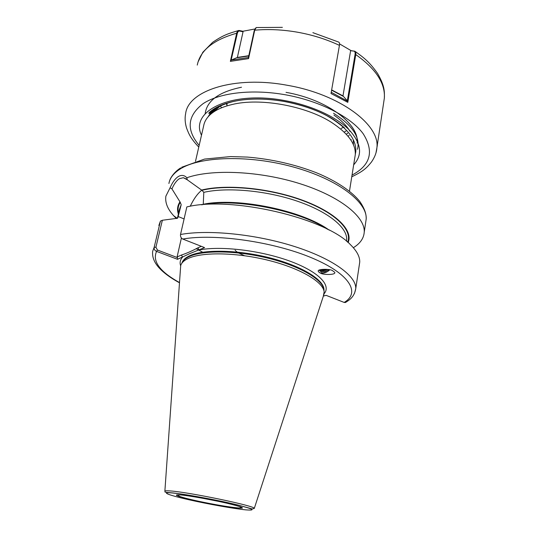 <?xml version="1.0" encoding="UTF-8"?>
<svg xmlns="http://www.w3.org/2000/svg" width="537" height="537" viewBox="0 0 537 537"><rect width="100%" height="100%" fill="white"/><g stroke="black" fill="none" stroke-linecap="round" stroke-linejoin="round"><path stroke-width="0.81" d="M329.772 269.796C326.932 272.454 323.865 273.534 320.582 273.031L319.26 272.46L320.649 273.179C322.24 274.756 336.108 275.286 334.752 272.333L332.49 270.614C330.08 268.762 316.541 268.795 318.34 271.433L319.26 272.46L318.367 271.5M319.481 270.581L321.267 271.856L324.442 271.93L329.047 269.648M325.939 271.487L321.388 272.111L319.361 270.004M319.757 269.836L323.677 270.158L326.113 269.279M327.241 269.379C325.026 270.776 322.844 271.212 320.703 270.702L319.394 269.99M329.228 230.165C302.7 210.551 237.522 197.086 203.261 204.268L203.798 192.34L201.946 190.306L187.265 179.794L183.339 177.693L179.371 178.7C176.566 180.519 174.089 183.923 171.947 188.896L180.271 202.315L181.197 204.718L177.888 217.559L177.599 218.129L176.049 218.438L162.355 220.264L155.918 247.248L157.455 250.034L177.418 257.599L177.082 256.954L181.405 238.005M235.125 250.182L235.716 250.826M236.314 251.37L237.609 252.35M238.529 252.94L244.429 255.693M235.897 251.934L236.938 252.773M221.687 107.749L220.291 106.084M354.809 157.69L355.259 154.857C356.011 144.131 348.104 133.317 331.537 122.409C305.828 105.863 259.76 97.499 231.924 104.567C224.238 106.386 218.096 108.89 213.484 112.085C207.886 115.965 204.61 120.55 203.657 125.839L195.502 161.301M355.279 154.535L355.816 151.367C356.44 138.64 346.083 126.356 324.737 114.522M355.689 152.488L355.816 151.367M357.118 143.171C359.81 124.624 327.919 99.654 286.033 92.351M180.526 234.494C208.202 229.42 255.894 234.172 294.37 246.449C332.927 258.72 356.353 276.092 355.762 288.57L359.73 262.137C359.944 256.746 356.843 250.927 350.433 244.664C326.046 218.109 231.306 195.844 186.842 206.92L180.526 234.494C180.271 236.575 181.009 238.086 182.748 239.039L204.57 247.591L189.796 253.612L177.525 259.304L156.576 251.39C154.737 250.591 153.938 249.208 154.179 247.248L160.435 221.083L162.355 220.264M164.872 491.18L180.694 265.56C181.587 262.606 184.366 260.123 189.031 258.102C203.449 251.772 237.831 252.531 269.352 260.573C300.921 268.574 323.341 282.079 324.153 291.927L323.301 296.296M171.947 188.896L170.068 187.809C172.431 182.358 175.163 178.62 178.264 176.572C181.446 174.726 184.312 175.116 186.863 177.747C211.86 168.88 259.968 170.994 300.102 183.741C340.317 196.455 365.281 216.901 364.234 232.132C363.797 238.327 360.173 243.516 353.346 247.705M323.422 296.055L326.093 295.343L344.17 302.425L345.385 302.526L346.781 301.68M359.73 262.137L359.3 265.016M201.576 204.819C235.36 197.891 298.834 210.229 327.563 229.312M178.371 214.075C176.928 209.806 177.391 205.819 179.774 202.113M176.425 218.539L173.746 215.814C167.571 209.094 164.946 202.55 165.873 196.166L170.068 187.809M158.858 225.486L160.435 221.083M201.429 190.091C226.386 183.882 269.997 188.104 303.09 200.442C336.276 212.759 353.42 230.447 348.117 242.57M186.863 177.747L187.265 179.794M190.226 206.268C193.716 198.925 197.556 193.575 201.751 190.226M177.082 256.954L181.452 255.035C186.601 253.336 192.085 250.927 197.918 247.812L201.321 246.322M324.147 293.665C331.651 285.308 318.28 271.373 289.168 260.875C260.17 250.336 220.714 245.718 199.052 249.98L197.918 247.812M180.633 265.768C179.559 262.6 180.197 259.72 182.553 257.129L181.452 255.035M177.525 259.304L177.418 257.599M179.345 282.469C159.764 271.608 152.172 261.244 156.576 251.39L157.455 250.034M220.042 106.205L211.551 113.515M353.42 144.775L353.279 140.318M350.077 131.505C346.801 125.812 341.425 120.355 333.96 115.119M350.923 140.137L351.319 139.667M213.746 110.978L214.015 111.73M348.083 136.284L349.191 135.344M346.278 134.23L347.775 133.156M344.197 132.109L346.097 130.934M344.425 127.853C330.624 115.442 310.742 106.682 284.764 101.574C269.554 98.902 255.343 98.365 242.147 99.976C227.675 101.902 216.894 105.917 209.806 112.018C207.705 114.052 209.235 113.669 211.189 111.756L216.512 108.091C221.627 105.077 227.842 102.742 235.159 101.09M216.055 108.387L209.182 115.086L208.094 116.818M282.381 27.353L256.263 27.548L254.706 30.2L248.564 58.614L230.373 61.359L236.683 33.227C237.132 31.421 237.898 30.495 238.992 30.448L242.892 31.26L254.78 29.018M376.974 147.239L377.33 145.413M339.552 43.886L351.171 50.686L354.816 51.223C355.716 51.639 356.031 52.76 355.762 54.593L347.808 102.345L331.02 93.519L339.438 45.383C339.746 43.403 339.404 42.269 338.411 41.98L312.876 32.663M331.242 92.27L347.291 101.063L355.071 54.425L355.762 54.593C375.779 68.763 385.311 83.248 384.358 98.049L384.13 99.593M333.524 113.24C352.433 125.282 360.421 137.311 357.494 149.313M205.147 113.79C206.846 100.728 218.962 91.874 241.496 87.242M355.071 54.425C355.346 52.458 354.95 51.364 353.87 51.136L350.627 50.7L342.982 95.895L347.278 100.734M350.627 50.7L351.171 50.686M347.808 102.345L347.291 101.063M231.353 60.05L237.367 57.432L243.046 31.804L239.663 31.072C238.542 30.904 237.75 31.73 237.287 33.549L231.152 60.11L248.423 57.499M242.892 31.26L243.046 31.804M248.564 58.614L248.363 57.781L254.27 30.475L255.706 27.978M231.152 60.11L230.373 61.359M179.808 494.852C188.091 495.49 210.558 499.45 226.386 503.095C242.791 507.035 246.543 508.68 237.636 508.029C228.5 507.143 208.269 503.531 193.266 500.128C176.968 496.322 172.484 494.564 179.808 494.852M201.543 498.054L217.747 501.209M342.982 127.464L341.257 128.424M168.907 183.506C169.84 178.062 173.545 173.263 180.023 169.108C199.589 156.334 248.886 154.656 293.504 167.047C338.196 179.351 367.55 202.254 366.18 219.17L365.697 222.392M324.153 291.927L323.905 289.765C323.086 279.931 300.874 266.5 269.614 258.559C238.401 250.584 204.342 249.873 190.024 256.196C185.648 258.109 182.936 260.432 181.895 263.177C182.734 260.13 185.513 257.579 190.246 255.498C204.832 249.014 240.019 249.927 271.615 258.317C303.271 266.654 324.717 280.489 323.992 290.228L323.979 290.436M181.983 262.962C182.949 260.109 185.688 257.706 190.192 255.733C204.785 249.255 239.965 250.175 271.568 258.559C303.23 266.902 324.677 280.73 323.952 290.463M254.29 508.411L252.303 508.962L238.099 505.069C217.941 500.075 182.674 493.678 170.706 492.731C162.53 492.154 165.779 492.013 164.872 491.214C164.872 490.771 166.517 490.67 169.806 490.905C187.849 491.899 255.599 506.002 254.29 508.411L324.14 293.712M171.055 492.859C181.553 493.624 210.987 498.813 231.575 503.565C252.746 508.667 257.445 510.768 245.671 509.855C233.749 508.673 208.02 504.075 188.823 499.732C169.497 495.382 160.241 492.02 171.055 492.859M345.385 302.526C349.05 300.237 354.4 297.183 355.762 288.57L354.534 293.33M182.748 239.039C214.706 233.367 273.293 241.684 311.561 257.78C350.043 273.823 360.716 292.846 344.17 302.425M203.798 192.34C227.144 187.017 266.077 190.494 297.243 201.153C328.469 211.8 347.493 227.688 346.66 239.697L346.486 241.207M201.946 190.306C226.688 184.211 269.735 188.359 302.519 200.516C335.403 212.652 352.621 230.131 347.687 242.2M178.586 213.142C177.552 209.289 178.116 205.684 180.271 202.315M179.324 282.704C172.008 278.723 166.054 274.575 161.462 270.265C157.918 266.849 151.669 260.277 152.676 251.309L154.179 247.248L155.918 247.248M202.691 252.236L196.146 248.651M177.378 218.331L179.472 209.323L181.197 204.718M242.462 508.103L240.227 507.807M178.13 216.518L184.09 218.935M199.167 145.366C186.03 129.712 187.332 115.817 203.08 103.668C219.405 92.78 252.095 88.786 285.65 94.827C320.112 101.03 350.983 117.059 363.166 133.72C374.323 151.414 370.611 165.208 352.03 175.102M198.777 147.071C190.971 138.747 189.138 134.874 186.587 128.095C185.023 122.913 184.708 118.08 185.648 113.596C188.118 90.746 234.347 75.301 287.302 85.289C339.881 94.257 380.122 124.953 376.914 147.655L376.028 152.609M201.503 135.217C189.548 111.28 230.89 90.297 284.852 100.6C311.346 105.393 335.88 116.717 348.748 129.451C361.26 142.963 362.898 154.763 353.668 164.839M254.27 30.475L254.706 30.2C268.413 28.944 282.737 29.629 297.686 32.24C312.729 34.965 326.644 39.349 339.438 45.383M197.26 65.091C200.214 50.438 213.357 39.819 236.683 33.227L237.287 33.549M226.963 104.775L226.07 103.688M331.658 89.901L342.982 95.895M343.036 96.23L331.604 90.182M354.494 51.136L353.87 51.136M248.759 55.955L237.186 57.714M237.367 57.432L248.819 55.687M239.663 31.072L239.334 30.481M183.339 177.693L186.453 179.043M226.896 105.91L227.05 103.346M240.328 506.78L240.549 507.438C240.388 507.942 239.24 508.076 237.099 507.834C227.722 506.861 215.189 504.733 199.489 501.451C192.239 499.907 183.923 497.927 179.902 496.503L178.438 495.49M349.473 191.192L355.259 154.857M364.234 232.132L366.18 219.17C366.341 214.787 365.348 209.685 359.911 201.637C351.983 191.548 336.565 181.036 316.313 172.706C294.699 164.356 271.782 159.147 247.55 157.093L230.655 156.569L204.537 159.08L181.681 167.262M346.432 241.167L346.66 239.697M177.311 218.378L173.746 215.814M169.766 180.425C170.363 178.009 174.21 171.914 180.647 167.913M351.762 176.794C363.938 170.981 366.677 167.812 371.396 162.12C374.766 157.294 376.605 152.474 376.914 147.655L384.358 98.049C384.519 90.968 384.7 85.933 377.598 73.488C368.993 61.245 363.032 57.144 355.286 51.539M344.425 127.86L334.048 119.825C320.589 111.334 304.164 105.232 284.751 101.527C269.433 98.835 255.229 98.318 242.147 99.976M209.182 115.086C210.558 112.716 213.001 110.387 216.512 108.091M238.22 30.643C229.145 33.341 223.681 34.784 212.632 42.329L202.825 52.27L198.066 61.923"/></g></svg>
